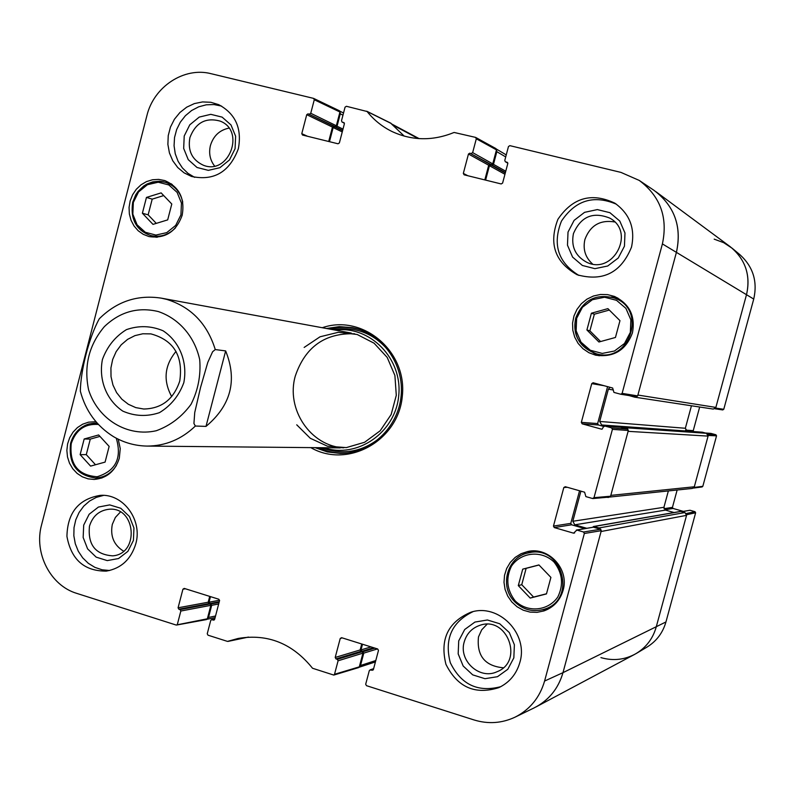 <?xml version="1.0" encoding="UTF-8"?>
<svg xmlns="http://www.w3.org/2000/svg" width="795" height="795" viewBox="0 0 795 795"><rect width="100%" height="100%" fill="white"/><g stroke="black" fill="none" stroke-linecap="round" stroke-linejoin="round"><path stroke-width="1.19" d="M620.905 394.26L636.378 396.735L637.669 395.89L676.466 252.134C681.842 227.479 675.005 207.336 655.925 191.704L730.118 246.629C745.342 259.091 750.818 275.06 746.545 294.528L715.868 407.418L637.898 395.045L676.466 252.134C681.961 226.346 674.408 205.706 653.828 190.224L639.23 180.415C660.307 196.276 668.038 217.433 662.404 243.906L622.117 393.376L620.776 394.25L613.939 392.412L612.657 388.02L593.09 382.753L591.748 383.627L604.051 385.704M636.656 396.745L634.688 397.162L713.314 409.087L715.868 407.418M691.451 405.768L685.35 428.267L687.099 431.109M626.092 427.79L620.895 426.388L702.313 432.192L706.467 433.305L626.092 427.79L627.881 429.25M708.077 436.107L694.313 486.779L610.818 495.384L628.1 431.337L708.077 436.107L706.467 433.305M609.586 497.064L692.375 488.428L694.313 486.779M668.337 491.022L663.924 507.299L665.514 510.112L674.061 512.537M599.072 527.94L593.617 526.489L680.58 511.404L684.942 512.537L599.072 527.94L600.851 529.42M583.53 532.004L576.862 530.076L593.348 527.184L600.493 529.251L583.53 532.004L584.355 533.485L544.585 681.047C539.785 697.543 529.937 709.587 515.041 717.169L534.101 707.908C548.669 700.494 558.289 688.748 562.979 672.659L601.07 531.507L686.552 515.359L684.942 512.537M686.552 515.359L656.173 627.156C652.645 639.309 645.431 648.402 634.519 654.454L535.929 706.984C549.534 699.431 558.547 687.993 562.979 672.659L601.298 530.672L600.493 529.251M496.497 149.46L496.825 151.696L505.709 156.923M485.606 180.117L489.432 165.698L493.476 164.346L496.825 151.696M329.468 141.679L333.165 127.548L337.04 126.206L340.29 113.814L342.963 115.166M339.982 111.618L340.29 113.814M215.524 616.016L208.519 617.447L207.207 619.126M208.519 617.447L211.689 605.323L209.015 602.193L210.466 596.628M375.797 660.526L360.513 665.495L359.151 667.204M360.513 665.495L363.792 653.122L361 649.913L362.51 644.238M593.617 526.489L592.772 527.174M586.65 528.248L574.805 524.819L572.817 521.272L580.916 491.151M606.982 497.292L608.384 497.471M620.895 426.388L619.782 427.044M605.641 426.06L601.686 424.977L599.688 421.449L608.364 389.182L609.974 387.294M628.994 395.552L634.688 397.162M179.769 380.994C173.708 399.299 161.693 408.65 143.716 409.018L135.746 407.606L128.323 404.267L121.834 399.189L116.617 392.651L112.95 384.999L111.022 376.621L110.922 367.966L112.661 359.499L116.15 351.638L121.198 344.821L127.568 339.385L134.902 335.639L142.822 333.771L150.921 333.89C173.698 340.141 183.317 355.832 179.769 380.994M183.814 382.683C187.819 362.083 179.581 341.572 163.045 330.76C151 325.712 138.787 325.344 126.425 329.637C115.166 336.603 107.156 346.57 102.416 359.519C98.481 379.861 106.48 400.183 122.808 411.124C134.762 416.312 146.966 416.819 159.427 412.665C170.836 405.758 178.964 395.761 183.814 382.683M176.023 351.4C164.446 365.491 163.005 380.566 171.69 396.606M205.994 426.398L195.371 426.031L193.93 423.506L194.735 412.535L200.559 387.433L207.773 362.421L212.603 351.748L215.266 349.562L225.651 350.923L205.994 426.398C230.957 405.48 237.506 380.318 225.651 350.923M215.266 349.562C207.207 323.644 191.009 306.92 166.682 299.377L161.286 298.145C137.843 294.577 117.431 301.206 100.051 318.02L99.266 318.825C88.831 337.756 80.673 370.599 80.335 391.14C85.572 410.856 96.583 426.001 113.357 436.564C123.801 442.686 135.051 445.866 147.105 446.084L340.26 447.893M722.675 409.912L723.768 409.286L753.73 299.069C757.705 281.5 753.113 266.722 739.946 254.728L732.175 248.249C745.899 260.76 750.689 276.183 746.545 294.528L715.689 408.083L714.884 408.759M699.67 407.02L693.25 430.661L685.628 430.095M693.538 431.566L693.25 430.661M705.374 433.007L710.899 433.394L705.284 432.987M710.899 433.394L715.917 434.756L707.828 434.338M707.898 434.458L708.256 435.451L694.134 487.434L693.379 488.09L702.094 486.947L702.83 486.302L716.543 435.839L715.917 434.756M677.131 490.068L672.441 507.369L663.984 508.701M664.829 509.784L673.067 508.462L672.441 507.369M673.067 508.462L683.293 511.354M681.921 511.682L690.01 510.271L681.722 511.632M690.01 510.271L695.009 511.682L686.274 513.53M686.373 513.709L686.731 514.703L656.173 627.156C652.904 638.544 646.285 647.299 636.348 653.43L646.931 647.13C656.471 641.247 662.811 632.86 665.952 621.948L695.635 512.775L695.009 511.682M636.348 653.43C625.198 659.79 613.392 661.182 600.931 657.614M714.178 239.146L723.698 242.674L732.175 248.249M334.516 674.289L338.094 660.784L362.947 653.152L359.31 666.856L334.516 674.289L333.781 675.074L312.534 668.257C292.5 643.423 267.706 633.486 238.162 638.455L227.469 641.396L207.992 635.185L207.247 633.764L210.715 620.478L211.53 619.683L214.71 619.156M337.319 659.333L335.977 658.906L360.9 651.344L362.192 651.751L337.319 659.333L338.094 660.784M361.735 643.99L360.155 649.942L335.202 657.455L335.977 658.906M335.202 657.455L340.23 638.465L342.287 637.898M373.233 669.897L372.02 670.304L373.402 669.529L378.47 650.449L377.685 648.988L341.602 637.689L340.23 638.465M372.02 670.304L370.669 669.877L373.571 668.903M515.041 717.169C501.834 723.321 488.19 724.255 474.108 719.972L366.475 685.678L365.69 684.217L369.297 670.662L370.669 669.877M574.596 532.978L573.573 533.167L576.862 530.076M573.573 533.167L554.274 527.572L571.575 524.789L570.78 523.368L553.459 526.091L554.274 527.572M553.459 526.091L563.814 487.534L567.272 487.275M611.584 427.879L604.886 426.041L620.339 427.104L627.523 429.081L611.584 427.879L612.418 429.35L594.004 497.67L592.553 498.505L585.875 496.607L584.603 492.204L565.265 486.709L563.814 487.534M602.063 429.201L603.425 426.875L604.886 426.041M601.577 429.171L582.159 423.834L598.436 424.987L597.641 423.566L581.334 422.364L582.159 423.834M581.334 422.364L591.748 383.627M507.826 163.124L505.302 161.713L504.785 160.411L508.462 146.538L509.883 145.654L620.945 172.396L639.23 180.415M505.59 161.832L507.518 162.478M467.877 175.745L463.326 173.409L464.131 174.82L501.198 183.953L502.609 183.079L507.786 163.581L506.981 162.17M463.326 173.409L468.464 154.021L488.706 165.231L490.058 164.386L469.865 153.147L468.464 154.021M469.865 153.147L491.39 164.714L492.751 163.869L472.647 152.61L471.246 153.475M472.647 152.61L476.314 138.787L496.468 149.858L495.692 148.496M342.059 122.052L344.374 123.195L342.059 122.052L341.502 120.741L345.06 107.156L346.421 106.291L367.081 111.499C373.928 120.055 382.256 126.743 392.054 131.543C412.098 140.804 432.788 141.113 454.114 132.457L475.509 137.376L476.314 138.787M342.277 122.122L344.016 122.659M307.546 136.283L301.782 133.669L302.537 135.051L338.024 143.786L339.376 142.921L344.374 123.831L343.609 122.45M301.782 133.669L306.731 114.679L332.469 127.091L333.771 126.266L308.082 113.814L306.731 114.679M308.082 113.814L335.043 126.574L336.345 125.749L310.746 113.278L309.404 114.132M310.746 113.278L314.283 99.743L339.942 112.006L339.395 110.753L313.896 98.55M177.394 624.254L180.843 611.027L210.874 605.343L207.356 618.788L176.083 625.019L76.787 593.388C50.343 585.567 33.748 553.002 41.569 524.879L146.896 115.643C153.753 86.685 184.192 66.621 211.152 73.716L313.518 98.371L314.283 99.743M180.097 609.606L178.815 609.199L208.916 603.594L210.158 603.981L180.097 609.606L180.843 611.027M209.721 596.389L208.201 602.222L178.08 607.787L178.815 609.199M178.08 607.787L182.93 589.184L185.414 588.777M214.312 619.911L213.338 620.12L214.66 619.345L219.549 600.652L218.804 599.231L184.241 588.409L182.93 589.184M213.338 620.12L212.036 619.712M182.194 215.187C176.232 231.762 165.171 238.898 149.023 236.572L143.269 234.336L138.191 230.749L134.047 225.989L131.056 220.314L129.366 214.024L129.058 207.435L130.161 200.897L132.616 194.745L136.283 189.299L140.993 184.838L146.489 181.598L152.491 179.759L158.682 179.402L164.744 180.564C179.223 186.865 185.036 198.402 182.194 215.187M632.432 332.886C625.923 350.257 613.641 357.68 595.594 355.176L588.896 352.712L582.993 348.727L578.174 343.47L574.725 337.199L572.817 330.283L572.559 323.088L573.96 316.003L576.951 309.424L581.364 303.69L586.968 299.139L593.448 296.008L600.454 294.468L607.609 294.627L614.515 296.455C629.561 303.928 635.533 316.072 632.432 332.886M563.079 590.357C560.038 600.493 553.648 607.35 543.919 610.928L537.062 612.349L530.046 612.1L523.259 610.202L517.058 606.754L511.791 601.954L507.717 596.071L505.073 589.403L504 582.328L504.537 575.222L506.673 568.465L510.291 562.413L515.18 557.404L521.103 553.698L527.731 551.511C548.679 546.404 569.608 569.25 563.079 590.357M118.216 439.198L120.254 448.599L119.31 458.218C115.166 471.226 106.778 478.302 94.148 479.445L88.066 478.858L82.273 476.791L77.075 473.363L72.743 468.742L69.493 463.187L67.505 456.966L66.859 450.427L67.605 443.888L69.692 437.687L73.031 432.162L77.433 427.581L82.67 424.192L88.493 422.185L95.867 421.718M238.361 148.715C229.626 171.968 214.004 181.21 191.506 176.45L184.112 172.863L177.752 167.546L172.773 160.789L169.424 152.928L167.884 144.402L168.232 135.647L170.448 127.111L174.413 119.26L179.928 112.493L186.696 107.176L194.377 103.588L202.566 101.929L210.814 102.287L218.705 104.652C235.539 113.774 242.087 128.462 238.361 148.715M631.508 247.096C621.153 272.655 603.037 281.877 577.17 274.772C554.95 262.181 548.53 243.687 557.921 219.291C572.658 197.597 591.639 192.221 614.853 203.172C629.839 213.935 635.394 228.572 631.508 247.096M519.831 662.523C516.442 674.15 509.436 682.517 498.813 687.645C475.102 695.088 457.473 687.317 445.935 664.312C439.754 639.399 448.012 622.048 470.729 612.269C498.435 602.809 528.824 633.625 519.831 662.523M135.786 543.84C131.006 559.342 121.188 568.425 106.331 571.108C84.32 571.237 71.192 559.66 66.929 536.367C67.476 512.686 78.586 499.012 100.259 495.365C123.175 493.486 142.742 519.99 135.786 543.84M310.775 447.615C347.723 469.04 398.692 440.748 402.34 395.89C407.279 351.161 362.609 313.707 322.263 327.719M105.089 462.104L90.59 466.109L80.136 454.641L84.171 438.999L98.64 434.954L109.144 446.402L105.089 462.104M550.905 577.399L546.463 593.925L530.215 598.079L518.3 585.607L522.722 569.15L538.931 564.937L550.905 577.399M615.449 337.468L598.923 341.999L586.909 329.975L591.4 313.22L607.887 308.639L619.971 320.653L615.449 337.468M167.685 219.887L152.998 224.379L142.385 213.239L146.459 197.428L161.127 192.887L171.79 204.017L167.685 219.887M208.916 603.594L208.201 602.222M210.874 605.343L210.158 603.981M206.094 619.534L207.356 618.788M339.942 112.006L336.345 125.749M335.043 126.574L333.771 126.266M332.469 127.091L328.703 141.49M404.248 136.134L390.643 123.116M496.468 149.858L492.751 163.869M491.39 164.714L490.058 164.386M488.706 165.231L484.811 179.918M607.579 386.648L597.641 423.566M598.436 424.987L603.663 426.418M592.981 498.545L609.596 497.054L610.59 496.219L628.328 430.493L627.523 429.081M579.555 490.763L570.78 523.368M571.575 524.789L584.713 528.586M593.348 527.184L576.335 530.046M360.9 651.344L360.155 649.942M362.947 653.152L362.192 651.751M333.781 675.074L358.595 667.611L359.31 666.856M99.961 436.395L90.292 439.098L86.277 454.641L95.509 464.747M84.171 438.999L90.292 439.098M80.136 454.641L86.277 454.641M100.448 477.875L101.382 478.153M163.7 195.58L152.203 199.138L148.148 214.839L156.277 223.375M146.459 197.428L152.203 199.138M142.385 213.239L148.148 214.839M171.183 183.715L169.931 183.715M155.065 236.652L156.128 237.317M609.318 310.06L594.352 314.214L589.89 330.849L600.583 341.542M591.4 313.22L594.352 314.214M586.909 329.975L589.89 330.849M617.785 297.996L611.335 297.042M593.338 352.881L599.152 355.802M539 565.006L526.141 568.346L521.749 584.693L533.584 597.065L546.503 593.766M522.722 569.15L526.141 568.346M518.3 585.607L521.749 584.693M530.215 598.079L533.584 597.065M531.845 550.985L526.956 553.26M542.359 609.795L547.755 609.328M317.762 447.684L329.329 451.798L341.492 453.389M353.517 327.888L341.274 327.133L329.13 328.981M323.903 447.744C357.223 459.003 395.592 432.559 398.732 395.552C402.677 358.615 370.033 325.364 335.172 330.094M296.734 424.818L310.308 438.293L327.49 446.204L346.312 447.605L364.587 442.278L380.159 430.801L391.16 414.513L396.288 395.314L394.906 375.498L387.195 357.412L374.087 343.192L357.154 334.486L338.412 332.28L320.037 336.792L304.147 347.435M354.669 333.791C325.026 332.817 305.24 346.888 295.303 376.015C285.693 409.097 310.467 446.204 343.738 447.814M184.221 135.995L183.675 148.427L188.246 159.656L197.031 167.487L208.33 170.359L219.907 167.685L229.457 159.964L235.072 148.725L235.618 136.213L230.987 124.934L222.123 117.123L210.784 114.331L199.247 117.084L189.776 124.825L184.221 135.995M189.896 137.634C195.63 122.698 205.696 117.183 220.096 121.088C245.923 130.688 228.811 175.655 203.361 165.241C192.082 159.974 187.59 150.782 189.896 137.634M228.92 128.124C219.549 130.102 213.378 135.915 210.417 145.555C208.638 153.206 210.019 160.024 214.541 165.996M221.596 106.103L214.024 104.562L206.263 104.811L198.661 106.828L191.605 110.525L185.394 115.712L180.336 122.152L176.659 129.535L174.532 137.515L174.065 145.724L175.258 153.773L178.08 161.286L182.383 167.924L187.978 173.36L194.606 177.335M83.704 525.107L83.157 537.46L87.609 548.888L96.185 557.146L107.236 560.604L118.554 558.537L127.906 551.342L133.411 540.441L133.958 528.009L129.446 516.521L120.79 508.283L109.71 504.904L98.421 507.051L89.149 514.256L83.704 525.107M89.467 526.191C92.627 516.094 99.117 510.45 108.945 509.267C135.925 506.405 139.781 553.966 112.691 555.844C95.42 554.622 87.679 544.734 89.467 526.191M120.413 512.01L115.364 517.446L112.304 524.402C110.108 536.188 113.854 545.102 123.563 551.154M103.618 495.384L96.314 497.372L89.596 501.009L83.763 506.117L79.093 512.467L75.793 519.751L74.015 527.642L73.846 535.76L75.296 543.75L78.288 551.233L82.7 557.861L88.325 563.327L94.893 567.372L102.108 569.796L109.65 570.502M458.725 640.859L458.178 653.878L463.167 666.001L472.707 674.866L484.95 678.692L497.481 676.704L507.796 669.281L513.838 657.872L514.385 644.765L509.327 632.572L499.687 623.737L487.405 619.991L474.923 622.068L464.697 629.511L458.725 640.859M464.24 641.833C466.675 633.675 471.813 628.199 479.643 625.407C507.081 615.161 524.462 661.47 496.935 671.775C479.504 680.073 458.347 660.566 464.24 641.833M486.987 624.294L481.691 629.859L478.481 636.934C476.593 655.686 484.841 665.971 503.235 667.79M472.846 611.723C451.719 622.068 444.206 639.061 450.298 662.692C461.07 684.644 477.904 692.644 500.78 686.671M568.018 232.08L567.471 245.178L572.589 257.083L582.377 265.47L594.908 268.66L607.728 265.997L618.271 257.987L624.443 246.212L624.979 233.014L619.792 221.05L609.914 212.692L597.343 209.592L584.563 212.345L574.109 220.364L568.018 232.08M573.424 233.66C580.757 216.578 592.881 211.391 609.795 218.118C636.01 232.08 612.985 275.617 586.591 262.191C575.341 256.03 570.949 246.52 573.424 233.66M614.694 221.954C600.136 219.599 590.208 225.442 584.911 239.464C582.735 249.233 585.279 257.411 592.553 264M616.383 204.196C593.726 194.596 575.421 200.241 561.449 221.119C552.277 244.433 558.08 262.529 578.879 275.428M326.536 328.504L339.356 326.626L352.264 327.639C382.057 333.145 404.337 363.961 401.127 395.781C398.235 427.63 370.51 453.647 340.21 453.398L327.351 451.938L315.118 447.665M505.759 171.233L493.476 164.346M680.987 511.423L594.123 526.519M702.492 432.222L621.114 426.428M613.362 389.997L608.364 389.182M685.35 428.267L599.688 421.449M686.95 431.069L601.686 424.977M665.514 510.112L574.805 524.819M663.924 507.299L572.817 521.272M665.952 621.948L562.979 672.659L544.585 681.047M392.213 124.716L418.19 138.559M371.017 646.901L361 649.913M373.61 647.716L361.755 651.314M374.882 648.114L363.047 651.721M377.466 648.919L363.792 653.122M218.675 603.991L211.689 605.323M219.082 602.431L210.973 603.952M219.251 601.785L209.731 603.564M219.589 600.245L209.015 602.193M342.993 129.098L337.04 126.206M504.944 174.284L489.432 165.698M505.302 172.942L490.783 164.853M505.401 172.585L492.115 165.181M342.257 131.93L333.165 127.548M342.595 130.658L334.466 126.723M342.665 130.39L335.738 127.031M753.73 299.069L662.404 243.906M158.275 311.541C179.114 318.606 194.735 336.702 199.714 359.708C200.956 375.459 198.054 390.345 191.019 404.347C181.826 416.838 170.249 425.633 156.297 430.731C127.419 437.31 98.063 419.422 88.623 389.977C83.684 366.107 88.921 345 104.344 326.656C119.966 311.749 137.942 306.711 158.275 311.541M195.371 426.031C181.528 439.297 165.439 445.985 147.105 446.084M723.768 409.286L715.689 408.083M708.256 435.451L716.543 435.839M686.731 514.703L695.635 512.775M702.83 486.302L694.134 487.434M116.279 438.214C122.122 458.139 115.742 470.988 97.149 476.752C77.95 475.311 69.314 464.25 71.232 443.57C75.863 429.916 84.896 423.546 98.322 424.46M515.19 600.901C506.842 589.999 505.59 578.422 511.443 566.189C520.964 552.028 541.524 549.961 554.035 562.035C562.492 572.976 563.764 584.613 557.842 596.936C548.192 611.156 527.562 613.005 515.19 600.901M576.653 318.328L582.447 307.248L592.404 299.715L604.558 297.241L616.523 300.321L625.923 308.38L630.862 319.819L630.346 332.37L624.482 343.51L614.446 351.022L602.252 353.417L590.317 350.257L581.006 342.178L576.136 330.79L576.653 318.328M133.341 202.437L138.549 191.933L147.423 184.718L158.225 182.214L168.838 184.947L177.126 192.4L181.449 203.083L180.932 214.879L175.675 225.432L166.731 232.637L155.89 235.072L145.316 232.269L137.088 224.806L132.825 214.163L133.341 202.437M97.119 423.159L96.066 423.099C83.346 423.576 74.899 430.304 70.695 443.282C68.37 463.783 76.688 475.36 95.658 478.004C104.453 477.507 111.38 473.323 116.418 465.453M182.741 202.059C180.395 192.181 174.731 185.623 165.748 182.373C149.778 179.233 138.787 185.881 132.775 202.298C130.082 218.973 136.094 230.063 150.811 235.568C160.133 237.586 168.351 235.032 175.466 227.897M620.339 300.371L614.585 298.105C595.823 293.295 582.864 299.963 575.719 318.099C572.827 335.957 579.784 347.882 596.608 353.884C629.908 363.583 647.448 309.404 614.585 298.105C595.902 293.266 582.954 299.934 575.749 318.099C572.201 334.874 579.157 346.799 596.608 353.884L602.61 355.335M535.78 551.392L528.824 552.813C508.532 555.655 498.227 585.09 514.594 601.646C523.16 609.904 533.018 612.438 544.207 609.258C577.498 599.778 562.274 544.346 528.824 552.813C507.468 556.301 498.783 586.263 514.633 601.646C523.13 609.904 532.998 612.448 544.207 609.258L550.955 607.012M318.427 447.694C327.808 452.017 337.656 453.756 347.952 452.892M359.767 329.607C349.82 326.805 339.823 326.636 329.796 329.1M321.319 447.714C343.529 455.704 363.812 451.789 382.176 435.968M390.146 352.722C375.131 333.701 355.951 326 332.638 329.627M248.408 637.073L228.135 641.376M367.081 111.499L391.2 123.473M584.355 533.485L601.298 530.672M610.59 496.219L594.004 497.67M637.669 395.89L622.117 393.376M612.418 429.35L628.328 430.493M496.388 149.053L506.246 154.906M375.429 661.917L359.121 667.253M215.117 617.606L207.107 619.245M391.557 123.911L419.134 138.628M339.813 111.121L343.519 113.019M161.286 298.145L351.261 333.045M714.854 408.779L722.774 409.932M97.099 423.129L88.931 423.944C79.659 426.935 73.547 433.394 70.596 443.302C68.281 463.803 76.628 475.37 95.658 478.004L102.307 477.825M172.207 184.45L163.641 181.797L159.298 181.24L152.749 181.886L147.045 183.983L143.706 186.01L137.992 191.486L135.736 194.805L132.686 202.278C130.261 219.42 136.303 230.52 150.811 235.568L157.37 237.238M248.477 637.073L227.996 641.416M390.852 123.185L366.724 111.211M214.739 619.017L211.53 619.683M206.551 619.563L176.56 625.049M373.63 668.665L370.003 669.887M620.776 394.25L636.378 396.735M620.12 427.074L604.657 426.001M507.826 163.174L505.302 161.713M475.778 137.485L495.951 148.595M313.717 98.441L339.395 110.753"/></g></svg>
